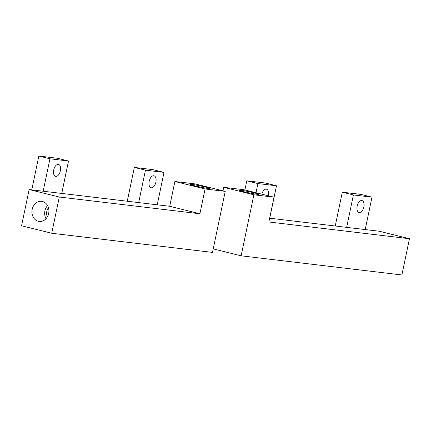<?xml version="1.0" encoding="UTF-8"?>
<svg xmlns="http://www.w3.org/2000/svg" width="431" height="431" viewBox="0 0 431 431"><rect width="100%" height="100%" fill="white"/><g stroke="black" fill="none" stroke-linecap="round" stroke-linejoin="round"><path stroke-width="0.65" d="M225.23 191.38L195.049 183.897L174.889 181.494L205.07 188.977L225.23 191.38L212.483 252.404L51.731 233.257L59.3 197.026L199.887 213.771L205.07 188.977M208.841 187.991A10.123 0.576 11.8 0 0 197.754 185.384A10.123 0.576 11.8 0 0 190.152 184.366A10.123 0.576 11.8 0 0 191.278 184.883A10.123 0.576 11.8 0 0 202.365 187.49A10.123 0.576 11.8 0 0 209.967 188.509A10.123 0.576 11.8 0 0 208.841 187.991M68.518 161.011L57.398 158.252L38.833 156.044L49.953 158.797L68.518 161.011L61.746 193.427L138.674 202.592L145.446 170.17L164.017 172.384L157.245 204.8L169.712 206.287L174.889 181.494M169.712 206.287L199.887 213.771M127.264 201.229L134.327 167.417L145.446 170.17M164.017 172.384L152.897 169.625L134.327 167.417M31.77 189.855L38.833 156.044M51.731 233.257L21.55 225.774L29.119 189.543L43.181 191.219L49.953 158.797M59.3 197.026L29.119 189.543M34.658 219.104A10.123 8.469 -83.2 0 0 39.226 221.453A10.123 8.469 -83.2 0 0 48.1 215.349A10.123 8.469 -83.2 0 0 46.187 203.696A10.123 8.469 -83.2 0 0 41.624 201.347A10.123 8.469 -83.2 0 0 32.751 207.451A10.123 8.469 -83.2 0 0 34.658 219.104M46.009 218.727A10.123 8.469 96.8 0 1 47.572 205.587M47.372 216.858A7.806 6.53 96.8 0 1 48.461 207.726M149.837 186.844A6.147 3.346 -76.1 0 1 149.681 179.7A6.147 3.346 -76.1 0 1 154.018 175.8A6.147 3.346 -76.1 0 1 155.246 176.683A6.147 3.346 -76.1 0 1 155.397 183.832A6.147 3.346 -76.1 0 1 151.06 187.733A6.147 3.346 -76.1 0 1 149.837 186.844M59.747 165.31A6.147 3.346 -76.1 0 1 59.898 172.459A6.147 3.346 -76.1 0 1 55.567 176.36A6.147 3.346 -76.1 0 1 54.338 175.471A6.147 3.346 -76.1 0 1 54.187 168.327A6.147 3.346 -76.1 0 1 58.524 164.426A6.147 3.346 -76.1 0 1 59.747 165.31M43.181 191.219L61.746 193.427M157.245 204.8L138.674 202.592M223.7 187.307L253.875 194.79L274.041 197.193L243.86 189.71L223.7 187.307L222.967 190.82M249.748 191.849A10.123 0.576 -168.2 0 1 258.778 194.322A10.123 0.576 -168.2 0 1 247.987 192.657A10.123 0.576 -168.2 0 1 238.957 190.179A10.123 0.576 -168.2 0 1 249.748 191.849M213.216 248.892L241.128 255.815L401.881 274.956L409.45 238.726L268.858 221.981L274.041 197.193M253.875 194.79L241.128 255.815M244.889 189.963L246.801 180.81L265.372 183.019L276.486 185.777L257.921 183.568L256.009 192.722M335.232 226L342.295 192.183L360.866 194.392L371.985 197.15L353.415 194.941L346.643 227.358L269.714 218.194L276.486 185.777M409.45 238.726L379.269 231.242L365.213 229.567L371.985 197.15M268.308 195.771A6.147 3.346 103.9 0 0 266.493 189.193A6.147 3.346 103.9 0 0 264.51 189.699A6.147 3.346 103.9 0 0 261.811 194.16M360.009 201.072A6.147 3.346 103.9 0 0 356.976 207.43A6.147 3.346 103.9 0 0 359.028 212.499A6.147 3.346 103.9 0 0 361.011 211.998A6.147 3.346 103.9 0 0 364.044 205.635A6.147 3.346 103.9 0 0 361.986 200.566A6.147 3.346 103.9 0 0 360.009 201.072M342.295 192.183L353.415 194.941M246.801 180.81L257.921 183.568M365.213 229.567L346.643 227.358"/></g></svg>
